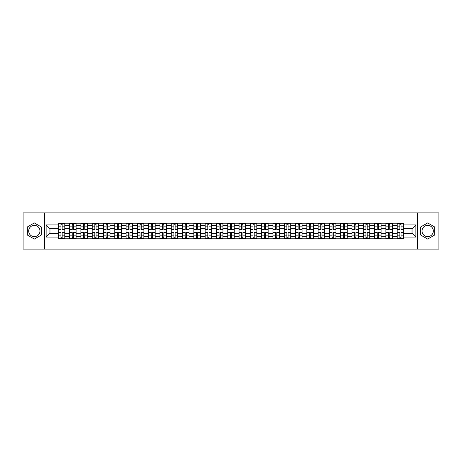 <?xml version="1.0" encoding="UTF-8"?>
<svg xmlns="http://www.w3.org/2000/svg" width="462" height="462" viewBox="0 0 462 462"><rect width="100%" height="100%" fill="white"/><g stroke="black" fill="none" stroke-linecap="round" stroke-linejoin="round"><path stroke-width="0.69" d="M34.327 236.648A5.648 5.648 0 0 1 28.679 231A5.648 5.648 0 0 1 34.327 225.352A5.648 5.648 0 0 1 39.975 231A5.648 5.648 0 0 1 34.327 236.648M427.673 236.648A5.648 5.648 0 0 1 422.025 231A5.648 5.648 0 0 1 427.673 225.352A5.648 5.648 0 0 1 433.321 231A5.648 5.648 0 0 1 427.673 236.648M417.319 249.105L438.9 249.105L438.9 212.895L23.1 212.895L23.1 249.105L417.319 249.105L417.319 212.895M69.589 238.785L69.589 225.421L64.813 225.421L64.813 238.785M64.813 225.421L64.813 223.215M69.589 225.421L69.589 223.215M76.109 223.215L76.109 238.785M80.885 238.785L80.885 223.215M87.405 223.215L87.405 238.785M92.181 238.785L92.181 223.215M98.701 223.215L98.701 238.785M103.476 238.785L103.476 223.215M109.996 223.215L109.996 238.785M114.778 238.785L114.778 223.215M121.292 223.215L121.292 238.785M126.074 238.785L126.074 223.215M132.588 223.215L132.588 238.785M137.37 238.785L137.37 223.215M143.884 223.215L143.884 238.785M148.666 238.785L148.666 223.215M155.18 223.215L155.18 238.785M159.962 238.785L159.962 223.215M166.482 223.215L166.482 238.785M171.258 238.785L171.258 223.215M177.778 223.215L177.778 238.785M182.554 238.785L182.554 223.215M189.073 223.215L189.073 238.785M193.849 238.785L193.849 223.215M200.369 223.215L200.369 238.785M205.151 238.785L205.151 223.215M211.665 223.215L211.665 238.785M216.447 238.785L216.447 223.215M222.961 223.215L222.961 238.785M227.743 238.785L227.743 223.215M234.257 223.215L234.257 238.785M239.039 238.785L239.039 223.215M245.553 223.215L245.553 238.785M250.335 238.785L250.335 223.215M256.849 223.215L256.849 238.785M261.631 238.785L261.631 223.215M268.151 223.215L268.151 238.785M272.927 238.785L272.927 223.215M279.446 223.215L279.446 238.785M284.222 238.785L284.222 223.215M290.742 223.215L290.742 238.785M295.518 238.785L295.518 223.215M302.038 223.215L302.038 238.785M306.82 238.785L306.82 223.215M313.334 223.215L313.334 238.785M318.116 238.785L318.116 223.215M324.63 223.215L324.63 238.785M329.412 238.785L329.412 223.215M335.926 223.215L335.926 238.785M340.708 238.785L340.708 223.215M347.222 223.215L347.222 238.785M352.004 238.785L352.004 223.215M358.524 223.215L358.524 238.785M363.299 238.785L363.299 223.215M369.819 223.215L369.819 238.785M374.595 238.785L374.595 223.215M381.115 223.215L381.115 238.785M385.891 238.785L385.891 223.215M392.411 223.215L392.411 238.785M397.187 238.785L397.187 223.215M397.187 233.246L392.411 233.246M385.891 233.246L381.115 233.246M374.595 233.246L369.819 233.246M363.299 233.246L358.524 233.246M352.004 233.246L347.222 233.246M340.708 233.246L335.926 233.246M329.412 233.246L324.63 233.246M318.116 233.246L313.334 233.246M306.82 233.246L302.038 233.246M295.518 233.246L290.742 233.246M284.222 233.246L279.446 233.246M272.927 233.246L268.151 233.246M261.631 233.246L256.849 233.246M250.335 233.246L245.553 233.246M239.039 233.246L234.257 233.246M227.743 233.246L222.961 233.246M216.447 233.246L211.665 233.246M205.151 233.246L200.369 233.246M193.849 233.246L189.073 233.246M182.554 233.246L177.778 233.246M171.258 233.246L166.482 233.246M159.962 233.246L155.18 233.246M148.666 233.246L143.884 233.246M137.37 233.246L132.588 233.246M126.074 233.246L121.292 233.246M114.778 233.246L109.996 233.246M103.476 233.246L98.701 233.246M92.181 233.246L87.405 233.246M80.885 233.246L76.109 233.246M69.589 233.246L64.813 233.246M397.187 228.754L392.411 228.754M385.891 228.754L381.115 228.754M374.595 228.754L369.819 228.754M363.299 228.754L358.524 228.754M352.004 228.754L347.222 228.754M340.708 228.754L335.926 228.754M329.412 228.754L324.63 228.754M318.116 228.754L313.334 228.754M306.82 228.754L302.038 228.754M295.518 228.754L290.742 228.754M284.222 228.754L279.446 228.754M272.927 228.754L268.151 228.754M261.631 228.754L256.849 228.754M250.335 228.754L245.553 228.754M239.039 228.754L234.257 228.754M227.743 228.754L222.961 228.754M216.447 228.754L211.665 228.754M205.151 228.754L200.369 228.754M193.849 228.754L189.073 228.754M182.554 228.754L177.778 228.754M171.258 228.754L166.482 228.754M159.962 228.754L155.18 228.754M148.666 228.754L143.884 228.754M137.37 228.754L132.588 228.754M126.074 228.754L121.292 228.754M114.778 228.754L109.996 228.754M103.476 228.754L98.701 228.754M92.181 228.754L87.405 228.754M80.885 228.754L76.109 228.754M69.589 228.754L64.813 228.754M49.965 233.246L58.293 233.246L58.293 228.754L49.965 228.754L49.965 233.246L46.125 237.081L46.125 224.919L58.293 224.919L58.293 228.754M403.707 228.754L403.707 233.246L412.035 233.246L412.035 228.754L403.707 228.754L403.707 223.215L58.293 223.215L58.293 224.919M403.707 224.919L415.875 224.919L415.875 237.081L403.707 237.081L403.707 233.246M58.293 233.246L58.293 238.785L403.707 238.785L403.707 237.081M58.293 237.081L46.125 237.081M44.681 249.105L44.681 212.895M41.314 226.963L34.327 222.932L27.339 226.963L27.339 235.037L34.327 239.068L41.314 235.037L41.314 226.963M434.661 226.963L427.673 222.932L420.686 226.963L420.686 235.037L427.673 239.068L434.661 235.037L434.661 226.963M62.168 237.699L60.938 237.699M60.938 224.301L62.168 224.301M73.464 237.699L72.234 237.699M72.234 224.301L73.464 224.301M84.76 237.699L83.53 237.699M83.53 224.301L84.76 224.301M96.056 237.699L94.825 237.699M94.825 224.301L96.056 224.301M107.351 237.699L106.121 237.699M106.121 224.301L107.351 224.301M118.647 237.699L117.417 237.699M117.417 224.301L118.647 224.301M129.949 237.699L128.713 237.699M128.713 224.301L129.949 224.301M141.245 237.699L140.015 237.699M140.015 224.301L141.245 224.301M152.541 237.699L151.311 237.699M151.311 224.301L152.541 224.301M163.837 237.699L162.607 237.699M162.607 224.301L163.837 224.301M175.133 237.699L173.903 237.699M173.903 224.301L175.133 224.301M186.429 237.699L185.198 237.699M185.198 224.301L186.429 224.301M197.724 237.699L196.494 237.699M196.494 224.301L197.724 224.301M209.02 237.699L207.79 237.699M207.79 224.301L209.02 224.301M220.316 237.699L219.086 237.699M219.086 224.301L220.316 224.301M231.618 237.699L230.382 237.699M230.382 224.301L231.618 224.301M242.914 237.699L241.684 237.699M241.684 224.301L242.914 224.301M254.21 237.699L252.98 237.699M252.98 224.301L254.21 224.301M265.506 237.699L264.276 237.699M264.276 224.301L265.506 224.301M276.802 237.699L275.571 237.699M275.571 224.301L276.802 224.301M288.097 237.699L286.867 237.699M286.867 224.301L288.097 224.301M299.393 237.699L298.163 237.699M298.163 224.301L299.393 224.301M310.689 237.699L309.459 237.699M309.459 224.301L310.689 224.301M321.985 237.699L320.755 237.699M320.755 224.301L321.985 224.301M333.287 237.699L332.051 237.699M332.051 224.301L333.287 224.301M344.583 237.699L343.353 237.699M343.353 224.301L344.583 224.301M355.879 237.699L354.649 237.699M354.649 224.301L355.879 224.301M367.174 237.699L365.944 237.699M365.944 224.301L367.174 224.301M378.47 237.699L377.24 237.699M377.24 224.301L378.47 224.301M389.766 237.699L388.536 237.699M388.536 224.301L389.766 224.301M401.062 237.699L399.832 237.699M399.832 224.301L401.062 224.301M46.125 224.919L49.965 228.754M412.035 233.246L415.875 237.081M412.035 228.754L415.875 224.919M62.168 229.441L62.168 223.29L64.772 223.29L64.772 229.441L62.168 229.441M60.938 224.232L62.168 224.232M63.219 223.29L58.328 223.29L58.328 229.441L60.938 229.441L60.938 223.29L59.887 223.29M60.938 232.559L60.938 238.71L58.328 238.71L58.328 232.559L60.938 232.559M62.168 237.768L60.938 237.768M59.887 238.71L64.772 238.71L64.772 232.559L62.168 232.559L62.168 238.71L63.219 238.71M73.464 229.441L73.464 223.29L76.068 223.29L76.068 229.441L73.464 229.441M72.234 224.232L73.464 224.232M74.515 223.29L69.623 223.29L69.623 229.441L72.234 229.441L72.234 223.29L71.183 223.29M84.76 229.441L84.76 223.29L87.37 223.29L87.37 229.441L84.76 229.441M83.53 224.232L84.76 224.232M85.811 223.29L80.925 223.29L80.925 229.441L83.53 229.441L83.53 223.29L82.479 223.29M72.234 232.559L72.234 238.71L69.623 238.71L69.623 232.559L72.234 232.559M73.464 237.768L72.234 237.768M71.183 238.71L76.068 238.71L76.068 232.559L73.464 232.559L73.464 238.71L74.515 238.71M83.53 232.559L83.53 238.71L80.925 238.71L80.925 232.559L83.53 232.559M84.76 237.768L83.53 237.768M82.479 238.71L87.37 238.71L87.37 232.559L84.76 232.559L84.76 238.71L85.811 238.71M96.056 229.441L96.056 223.29L98.666 223.29L98.666 229.441L96.056 229.441M94.825 224.232L96.056 224.232M97.107 223.29L92.221 223.29L92.221 229.441L94.825 229.441L94.825 223.29L93.774 223.29M107.351 229.441L107.351 223.29L109.962 223.29L109.962 229.441L107.351 229.441M106.121 224.232L107.351 224.232M108.403 223.29L103.517 223.29L103.517 229.441L106.121 229.441L106.121 223.29L105.07 223.29M118.647 229.441L118.647 223.29L121.258 223.29L121.258 229.441L118.647 229.441M117.417 224.232L118.647 224.232M119.698 223.29L114.813 223.29L114.813 229.441L117.417 229.441L117.417 223.29L116.366 223.29M94.825 232.559L94.825 238.71L92.221 238.71L92.221 232.559L94.825 232.559M96.056 237.768L94.825 237.768M93.774 238.71L98.666 238.71L98.666 232.559L96.056 232.559L96.056 238.71L97.107 238.71M106.121 232.559L106.121 238.71L103.517 238.71L103.517 232.559L106.121 232.559M107.351 237.768L106.121 237.768M105.07 238.71L109.962 238.71L109.962 232.559L107.351 232.559L107.351 238.71L108.403 238.71M117.417 232.559L117.417 238.71L114.813 238.71L114.813 232.559L117.417 232.559M118.647 237.768L117.417 237.768M116.366 238.71L121.258 238.71L121.258 232.559L118.647 232.559L118.647 238.71L119.698 238.71M129.949 229.441L129.949 223.29L132.554 223.29L132.554 229.441L129.949 229.441M128.713 224.232L129.949 224.232M130.994 223.29L126.109 223.29L126.109 229.441L128.713 229.441L128.713 223.29L127.668 223.29M128.713 232.559L128.713 238.71L126.109 238.71L126.109 232.559L128.713 232.559M129.949 237.768L128.713 237.768M127.668 238.71L132.554 238.71L132.554 232.559L129.949 232.559L129.949 238.71L130.994 238.71M141.245 229.441L141.245 223.29L143.849 223.29L143.849 229.441L141.245 229.441M140.015 224.232L141.245 224.232M142.29 223.29L137.405 223.29L137.405 229.441L140.015 229.441L140.015 223.29L138.964 223.29M140.015 232.559L140.015 238.71L137.405 238.71L137.405 232.559L140.015 232.559M141.245 237.768L140.015 237.768M138.964 238.71L143.849 238.71L143.849 232.559L141.245 232.559L141.245 238.71L142.29 238.71M152.541 229.441L152.541 223.29L155.145 223.29L155.145 229.441L152.541 229.441M151.311 224.232L152.541 224.232M153.592 223.29L148.7 223.29L148.7 229.441L151.311 229.441L151.311 223.29L150.26 223.29M151.311 232.559L151.311 238.71L148.7 238.71L148.7 232.559L151.311 232.559M152.541 237.768L151.311 237.768M150.26 238.71L155.145 238.71L155.145 232.559L152.541 232.559L152.541 238.71L153.592 238.71M163.837 229.441L163.837 223.29L166.441 223.29L166.441 229.441L163.837 229.441M162.607 224.232L163.837 224.232M164.888 223.29L159.996 223.29L159.996 229.441L162.607 229.441L162.607 223.29L161.556 223.29M162.607 232.559L162.607 238.71L159.996 238.71L159.996 232.559L162.607 232.559M163.837 237.768L162.607 237.768M161.556 238.71L166.441 238.71L166.441 232.559L163.837 232.559L163.837 238.71L164.888 238.71M175.133 229.441L175.133 223.29L177.737 223.29L177.737 229.441L175.133 229.441M173.903 224.232L175.133 224.232M176.184 223.29L171.292 223.29L171.292 229.441L173.903 229.441L173.903 223.29L172.852 223.29M186.429 229.441L186.429 223.29L189.039 223.29L189.039 229.441L186.429 229.441M185.198 224.232L186.429 224.232M187.48 223.29L182.594 223.29L182.594 229.441L185.198 229.441L185.198 223.29L184.147 223.29M197.724 229.441L197.724 223.29L200.335 223.29L200.335 229.441L197.724 229.441M196.494 224.232L197.724 224.232M198.775 223.29L193.89 223.29L193.89 229.441L196.494 229.441L196.494 223.29L195.443 223.29M209.02 229.441L209.02 223.29L211.631 223.29L211.631 229.441L209.02 229.441M207.79 224.232L209.02 224.232M210.071 223.29L205.186 223.29L205.186 229.441L207.79 229.441L207.79 223.29L206.739 223.29M220.316 229.441L220.316 223.29L222.927 223.29L222.927 229.441L220.316 229.441M219.086 224.232L220.316 224.232M221.367 223.29L216.482 223.29L216.482 229.441L219.086 229.441L219.086 223.29L218.035 223.29M231.618 229.441L231.618 223.29L234.222 223.29L234.222 229.441L231.618 229.441M230.382 224.232L231.618 224.232M232.663 223.29L227.778 223.29L227.778 229.441L230.382 229.441L230.382 223.29L229.337 223.29M173.903 232.559L173.903 238.71L171.292 238.71L171.292 232.559L173.903 232.559M175.133 237.768L173.903 237.768M172.852 238.71L177.737 238.71L177.737 232.559L175.133 232.559L175.133 238.71L176.184 238.71M185.198 232.559L185.198 238.71L182.594 238.71L182.594 232.559L185.198 232.559M186.429 237.768L185.198 237.768M184.147 238.71L189.039 238.71L189.039 232.559L186.429 232.559L186.429 238.71L187.48 238.71M196.494 232.559L196.494 238.71L193.89 238.71L193.89 232.559L196.494 232.559M197.724 237.768L196.494 237.768M195.443 238.71L200.335 238.71L200.335 232.559L197.724 232.559L197.724 238.71L198.775 238.71M207.79 232.559L207.79 238.71L205.186 238.71L205.186 232.559L207.79 232.559M209.02 237.768L207.79 237.768M206.739 238.71L211.631 238.71L211.631 232.559L209.02 232.559L209.02 238.71L210.071 238.71M219.086 232.559L219.086 238.71L216.482 238.71L216.482 232.559L219.086 232.559M220.316 237.768L219.086 237.768M218.035 238.71L222.927 238.71L222.927 232.559L220.316 232.559L220.316 238.71L221.367 238.71M230.382 232.559L230.382 238.71L227.778 238.71L227.778 232.559L230.382 232.559M231.618 237.768L230.382 237.768M229.337 238.71L234.222 238.71L234.222 232.559L231.618 232.559L231.618 238.71L232.663 238.71M242.914 229.441L242.914 223.29L245.518 223.29L245.518 229.441L242.914 229.441M241.684 224.232L242.914 224.232M243.965 223.29L239.073 223.29L239.073 229.441L241.684 229.441L241.684 223.29L240.633 223.29M241.684 232.559L241.684 238.71L239.073 238.71L239.073 232.559L241.684 232.559M242.914 237.768L241.684 237.768M240.633 238.71L245.518 238.71L245.518 232.559L242.914 232.559L242.914 238.71L243.965 238.71M254.21 229.441L254.21 223.29L256.814 223.29L256.814 229.441L254.21 229.441M252.98 224.232L254.21 224.232M255.261 223.29L250.369 223.29L250.369 229.441L252.98 229.441L252.98 223.29L251.929 223.29M252.98 232.559L252.98 238.71L250.369 238.71L250.369 232.559L252.98 232.559M254.21 237.768L252.98 237.768M251.929 238.71L256.814 238.71L256.814 232.559L254.21 232.559L254.21 238.71L255.261 238.71M265.506 229.441L265.506 223.29L268.11 223.29L268.11 229.441L265.506 229.441M264.276 224.232L265.506 224.232M266.557 223.29L261.665 223.29L261.665 229.441L264.276 229.441L264.276 223.29L263.225 223.29M264.276 232.559L264.276 238.71L261.665 238.71L261.665 232.559L264.276 232.559M265.506 237.768L264.276 237.768M263.225 238.71L268.11 238.71L268.11 232.559L265.506 232.559L265.506 238.71L266.557 238.71M276.802 229.441L276.802 223.29L279.406 223.29L279.406 229.441L276.802 229.441M275.571 224.232L276.802 224.232M277.853 223.29L272.961 223.29L272.961 229.441L275.571 229.441L275.571 223.29L274.52 223.29M275.571 232.559L275.571 238.71L272.961 238.71L272.961 232.559L275.571 232.559M276.802 237.768L275.571 237.768M274.52 238.71L279.406 238.71L279.406 232.559L276.802 232.559L276.802 238.71L277.853 238.71M288.097 229.441L288.097 223.29L290.708 223.29L290.708 229.441L288.097 229.441M286.867 224.232L288.097 224.232M289.148 223.29L284.263 223.29L284.263 229.441L286.867 229.441L286.867 223.29L285.816 223.29M286.867 232.559L286.867 238.71L284.263 238.71L284.263 232.559L286.867 232.559M288.097 237.768L286.867 237.768M285.816 238.71L290.708 238.71L290.708 232.559L288.097 232.559L288.097 238.71L289.148 238.71M299.393 229.441L299.393 223.29L302.004 223.29L302.004 229.441L299.393 229.441M298.163 224.232L299.393 224.232M300.444 223.29L295.559 223.29L295.559 229.441L298.163 229.441L298.163 223.29L297.112 223.29M298.163 232.559L298.163 238.71L295.559 238.71L295.559 232.559L298.163 232.559M299.393 237.768L298.163 237.768M297.112 238.71L302.004 238.71L302.004 232.559L299.393 232.559L299.393 238.71L300.444 238.71M310.689 229.441L310.689 223.29L313.3 223.29L313.3 229.441L310.689 229.441M309.459 224.232L310.689 224.232M311.74 223.29L306.855 223.29L306.855 229.441L309.459 229.441L309.459 223.29L308.408 223.29M309.459 232.559L309.459 238.71L306.855 238.71L306.855 232.559L309.459 232.559M310.689 237.768L309.459 237.768M308.408 238.71L313.3 238.71L313.3 232.559L310.689 232.559L310.689 238.71L311.74 238.71M321.985 229.441L321.985 223.29L324.595 223.29L324.595 229.441L321.985 229.441M320.755 224.232L321.985 224.232M323.036 223.29L318.151 223.29L318.151 229.441L320.755 229.441L320.755 223.29L319.71 223.29M320.755 232.559L320.755 238.71L318.151 238.71L318.151 232.559L320.755 232.559M321.985 237.768L320.755 237.768M319.71 238.71L324.595 238.71L324.595 232.559L321.985 232.559L321.985 238.71L323.036 238.71M333.287 229.441L333.287 223.29L335.891 223.29L335.891 229.441L333.287 229.441M332.051 224.232L333.287 224.232M334.332 223.29L329.446 223.29L329.446 229.441L332.051 229.441L332.051 223.29L331.006 223.29M332.051 232.559L332.051 238.71L329.446 238.71L329.446 232.559L332.051 232.559M333.287 237.768L332.051 237.768M331.006 238.71L335.891 238.71L335.891 232.559L333.287 232.559L333.287 238.71L334.332 238.71M344.583 229.441L344.583 223.29L347.187 223.29L347.187 229.441L344.583 229.441M343.353 224.232L344.583 224.232M345.634 223.29L340.742 223.29L340.742 229.441L343.353 229.441L343.353 223.29L342.302 223.29M343.353 232.559L343.353 238.71L340.742 238.71L340.742 232.559L343.353 232.559M344.583 237.768L343.353 237.768M342.302 238.71L347.187 238.71L347.187 232.559L344.583 232.559L344.583 238.71L345.634 238.71M355.879 229.441L355.879 223.29L358.483 223.29L358.483 229.441L355.879 229.441M354.649 224.232L355.879 224.232M356.93 223.29L352.038 223.29L352.038 229.441L354.649 229.441L354.649 223.29L353.597 223.29M354.649 232.559L354.649 238.71L352.038 238.71L352.038 232.559L354.649 232.559M355.879 237.768L354.649 237.768M353.597 238.71L358.483 238.71L358.483 232.559L355.879 232.559L355.879 238.71L356.93 238.71M367.174 229.441L367.174 223.29L369.779 223.29L369.779 229.441L367.174 229.441M365.944 224.232L367.174 224.232M368.226 223.29L363.334 223.29L363.334 229.441L365.944 229.441L365.944 223.29L364.893 223.29M365.944 232.559L365.944 238.71L363.334 238.71L363.334 232.559L365.944 232.559M367.174 237.768L365.944 237.768M364.893 238.71L369.779 238.71L369.779 232.559L367.174 232.559L367.174 238.71L368.226 238.71M378.47 229.441L378.47 223.29L381.075 223.29L381.075 229.441L378.47 229.441M377.24 224.232L378.47 224.232M379.521 223.29L374.63 223.29L374.63 229.441L377.24 229.441L377.24 223.29L376.189 223.29M377.24 232.559L377.24 238.71L374.63 238.71L374.63 232.559L377.24 232.559M378.47 237.768L377.24 237.768M376.189 238.71L381.075 238.71L381.075 232.559L378.47 232.559L378.47 238.71L379.521 238.71M389.766 229.441L389.766 223.29L392.377 223.29L392.377 229.441L389.766 229.441M388.536 224.232L389.766 224.232M390.817 223.29L385.932 223.29L385.932 229.441L388.536 229.441L388.536 223.29L387.485 223.29M388.536 232.559L388.536 238.71L385.932 238.71L385.932 232.559L388.536 232.559M389.766 237.768L388.536 237.768M387.485 238.71L392.377 238.71L392.377 232.559L389.766 232.559L389.766 238.71L390.817 238.71M401.062 229.441L401.062 223.29L403.673 223.29L403.673 229.441L401.062 229.441M399.832 224.232L401.062 224.232M402.113 223.29L397.228 223.29L397.228 229.441L399.832 229.441L399.832 223.29L398.781 223.29M399.832 232.559L399.832 238.71L397.228 238.71L397.228 232.559L399.832 232.559M401.062 237.768L399.832 237.768M398.781 238.71L403.673 238.71L403.673 232.559L401.062 232.559L401.062 238.71L402.113 238.71M385.891 225.421L381.115 225.421M374.595 225.421L369.819 225.421M363.299 225.421L358.524 225.421M352.004 225.421L347.222 225.421M340.708 225.421L335.926 225.421M329.412 225.421L324.63 225.421M318.116 225.421L313.334 225.421M306.82 225.421L302.038 225.421M295.518 225.421L290.742 225.421M284.222 225.421L279.446 225.421M272.927 225.421L268.151 225.421M261.631 225.421L256.849 225.421M250.335 225.421L245.553 225.421M239.039 225.421L234.257 225.421M227.743 225.421L222.961 225.421M216.447 225.421L211.665 225.421M205.151 225.421L200.369 225.421M193.849 225.421L189.073 225.421M182.554 225.421L177.778 225.421M171.258 225.421L166.482 225.421M159.962 225.421L155.18 225.421M148.666 225.421L143.884 225.421M137.37 225.421L132.588 225.421M126.074 225.421L121.292 225.421M114.778 225.421L109.996 225.421M103.476 225.421L98.701 225.421M92.181 225.421L87.405 225.421M80.885 225.421L76.109 225.421M397.187 225.421L392.411 225.421M385.891 236.579L381.115 236.579M374.595 236.579L369.819 236.579M363.299 236.579L358.524 236.579M352.004 236.579L347.222 236.579M340.708 236.579L335.926 236.579M329.412 236.579L324.63 236.579M318.116 236.579L313.334 236.579M306.82 236.579L302.038 236.579M295.518 236.579L290.742 236.579M284.222 236.579L279.446 236.579M272.927 236.579L268.151 236.579M261.631 236.579L256.849 236.579M250.335 236.579L245.553 236.579M239.039 236.579L234.257 236.579M227.743 236.579L222.961 236.579M216.447 236.579L211.665 236.579M205.151 236.579L200.369 236.579M193.849 236.579L189.073 236.579M182.554 236.579L177.778 236.579M171.258 236.579L166.482 236.579M159.962 236.579L155.18 236.579M148.666 236.579L143.884 236.579M137.37 236.579L132.588 236.579M126.074 236.579L121.292 236.579M114.778 236.579L109.996 236.579M103.476 236.579L98.701 236.579M92.181 236.579L87.405 236.579M80.885 236.579L76.109 236.579M69.589 236.579L64.813 236.579M397.187 236.579L392.411 236.579M62.168 229.291L64.772 229.291M62.168 226.842L64.772 226.842M58.328 229.291L60.938 229.291M58.328 226.842L60.938 226.842M60.938 232.709L58.328 232.709M60.938 235.158L58.328 235.158M64.772 232.709L62.168 232.709M64.772 235.158L62.168 235.158M73.464 229.291L76.068 229.291M73.464 226.842L76.068 226.842M69.623 229.291L72.234 229.291M69.623 226.842L72.234 226.842M84.76 229.291L87.37 229.291M84.76 226.842L87.37 226.842M80.925 229.291L83.53 229.291M80.925 226.842L83.53 226.842M72.234 232.709L69.623 232.709M72.234 235.158L69.623 235.158M76.068 232.709L73.464 232.709M76.068 235.158L73.464 235.158M83.53 232.709L80.925 232.709M83.53 235.158L80.925 235.158M87.37 232.709L84.76 232.709M87.37 235.158L84.76 235.158M96.056 229.291L98.666 229.291M96.056 226.842L98.666 226.842M92.221 229.291L94.825 229.291M92.221 226.842L94.825 226.842M107.351 229.291L109.962 229.291M107.351 226.842L109.962 226.842M103.517 229.291L106.121 229.291M103.517 226.842L106.121 226.842M118.647 229.291L121.258 229.291M118.647 226.842L121.258 226.842M114.813 229.291L117.417 229.291M114.813 226.842L117.417 226.842M94.825 232.709L92.221 232.709M94.825 235.158L92.221 235.158M98.666 232.709L96.056 232.709M98.666 235.158L96.056 235.158M106.121 232.709L103.517 232.709M106.121 235.158L103.517 235.158M109.962 232.709L107.351 232.709M109.962 235.158L107.351 235.158M117.417 232.709L114.813 232.709M117.417 235.158L114.813 235.158M121.258 232.709L118.647 232.709M121.258 235.158L118.647 235.158M129.949 229.291L132.554 229.291M129.949 226.842L132.554 226.842M126.109 229.291L128.713 229.291M126.109 226.842L128.713 226.842M128.713 232.709L126.109 232.709M128.713 235.158L126.109 235.158M132.554 232.709L129.949 232.709M132.554 235.158L129.949 235.158M141.245 229.291L143.849 229.291M141.245 226.842L143.849 226.842M137.405 229.291L140.015 229.291M137.405 226.842L140.015 226.842M140.015 232.709L137.405 232.709M140.015 235.158L137.405 235.158M143.849 232.709L141.245 232.709M143.849 235.158L141.245 235.158M152.541 229.291L155.145 229.291M152.541 226.842L155.145 226.842M148.7 229.291L151.311 229.291M148.7 226.842L151.311 226.842M151.311 232.709L148.7 232.709M151.311 235.158L148.7 235.158M155.145 232.709L152.541 232.709M155.145 235.158L152.541 235.158M163.837 229.291L166.441 229.291M163.837 226.842L166.441 226.842M159.996 229.291L162.607 229.291M159.996 226.842L162.607 226.842M162.607 232.709L159.996 232.709M162.607 235.158L159.996 235.158M166.441 232.709L163.837 232.709M166.441 235.158L163.837 235.158M175.133 229.291L177.737 229.291M175.133 226.842L177.737 226.842M171.292 229.291L173.903 229.291M171.292 226.842L173.903 226.842M186.429 229.291L189.039 229.291M186.429 226.842L189.039 226.842M182.594 229.291L185.198 229.291M182.594 226.842L185.198 226.842M197.724 229.291L200.335 229.291M197.724 226.842L200.335 226.842M193.89 229.291L196.494 229.291M193.89 226.842L196.494 226.842M209.02 229.291L211.631 229.291M209.02 226.842L211.631 226.842M205.186 229.291L207.79 229.291M205.186 226.842L207.79 226.842M220.316 229.291L222.927 229.291M220.316 226.842L222.927 226.842M216.482 229.291L219.086 229.291M216.482 226.842L219.086 226.842M231.618 229.291L234.222 229.291M231.618 226.842L234.222 226.842M227.778 229.291L230.382 229.291M227.778 226.842L230.382 226.842M173.903 232.709L171.292 232.709M173.903 235.158L171.292 235.158M177.737 232.709L175.133 232.709M177.737 235.158L175.133 235.158M185.198 232.709L182.594 232.709M185.198 235.158L182.594 235.158M189.039 232.709L186.429 232.709M189.039 235.158L186.429 235.158M196.494 232.709L193.89 232.709M196.494 235.158L193.89 235.158M200.335 232.709L197.724 232.709M200.335 235.158L197.724 235.158M207.79 232.709L205.186 232.709M207.79 235.158L205.186 235.158M211.631 232.709L209.02 232.709M211.631 235.158L209.02 235.158M219.086 232.709L216.482 232.709M219.086 235.158L216.482 235.158M222.927 232.709L220.316 232.709M222.927 235.158L220.316 235.158M230.382 232.709L227.778 232.709M230.382 235.158L227.778 235.158M234.222 232.709L231.618 232.709M234.222 235.158L231.618 235.158M242.914 229.291L245.518 229.291M242.914 226.842L245.518 226.842M239.073 229.291L241.684 229.291M239.073 226.842L241.684 226.842M241.684 232.709L239.073 232.709M241.684 235.158L239.073 235.158M245.518 232.709L242.914 232.709M245.518 235.158L242.914 235.158M254.21 229.291L256.814 229.291M254.21 226.842L256.814 226.842M250.369 229.291L252.98 229.291M250.369 226.842L252.98 226.842M252.98 232.709L250.369 232.709M252.98 235.158L250.369 235.158M256.814 232.709L254.21 232.709M256.814 235.158L254.21 235.158M265.506 229.291L268.11 229.291M265.506 226.842L268.11 226.842M261.665 229.291L264.276 229.291M261.665 226.842L264.276 226.842M264.276 232.709L261.665 232.709M264.276 235.158L261.665 235.158M268.11 232.709L265.506 232.709M268.11 235.158L265.506 235.158M276.802 229.291L279.406 229.291M276.802 226.842L279.406 226.842M272.961 229.291L275.571 229.291M272.961 226.842L275.571 226.842M275.571 232.709L272.961 232.709M275.571 235.158L272.961 235.158M279.406 232.709L276.802 232.709M279.406 235.158L276.802 235.158M288.097 229.291L290.708 229.291M288.097 226.842L290.708 226.842M284.263 229.291L286.867 229.291M284.263 226.842L286.867 226.842M286.867 232.709L284.263 232.709M286.867 235.158L284.263 235.158M290.708 232.709L288.097 232.709M290.708 235.158L288.097 235.158M299.393 229.291L302.004 229.291M299.393 226.842L302.004 226.842M295.559 229.291L298.163 229.291M295.559 226.842L298.163 226.842M298.163 232.709L295.559 232.709M298.163 235.158L295.559 235.158M302.004 232.709L299.393 232.709M302.004 235.158L299.393 235.158M310.689 229.291L313.3 229.291M310.689 226.842L313.3 226.842M306.855 229.291L309.459 229.291M306.855 226.842L309.459 226.842M309.459 232.709L306.855 232.709M309.459 235.158L306.855 235.158M313.3 232.709L310.689 232.709M313.3 235.158L310.689 235.158M321.985 229.291L324.595 229.291M321.985 226.842L324.595 226.842M318.151 229.291L320.755 229.291M318.151 226.842L320.755 226.842M320.755 232.709L318.151 232.709M320.755 235.158L318.151 235.158M324.595 232.709L321.985 232.709M324.595 235.158L321.985 235.158M333.287 229.291L335.891 229.291M333.287 226.842L335.891 226.842M329.446 229.291L332.051 229.291M329.446 226.842L332.051 226.842M332.051 232.709L329.446 232.709M332.051 235.158L329.446 235.158M335.891 232.709L333.287 232.709M335.891 235.158L333.287 235.158M344.583 229.291L347.187 229.291M344.583 226.842L347.187 226.842M340.742 229.291L343.353 229.291M340.742 226.842L343.353 226.842M343.353 232.709L340.742 232.709M343.353 235.158L340.742 235.158M347.187 232.709L344.583 232.709M347.187 235.158L344.583 235.158M355.879 229.291L358.483 229.291M355.879 226.842L358.483 226.842M352.038 229.291L354.649 229.291M352.038 226.842L354.649 226.842M354.649 232.709L352.038 232.709M354.649 235.158L352.038 235.158M358.483 232.709L355.879 232.709M358.483 235.158L355.879 235.158M367.174 229.291L369.779 229.291M367.174 226.842L369.779 226.842M363.334 229.291L365.944 229.291M363.334 226.842L365.944 226.842M365.944 232.709L363.334 232.709M365.944 235.158L363.334 235.158M369.779 232.709L367.174 232.709M369.779 235.158L367.174 235.158M378.47 229.291L381.075 229.291M378.47 226.842L381.075 226.842M374.63 229.291L377.24 229.291M374.63 226.842L377.24 226.842M377.24 232.709L374.63 232.709M377.24 235.158L374.63 235.158M381.075 232.709L378.47 232.709M381.075 235.158L378.47 235.158M389.766 229.291L392.377 229.291M389.766 226.842L392.377 226.842M385.932 229.291L388.536 229.291M385.932 226.842L388.536 226.842M388.536 232.709L385.932 232.709M388.536 235.158L385.932 235.158M392.377 232.709L389.766 232.709M392.377 235.158L389.766 235.158M401.062 229.291L403.673 229.291M401.062 226.842L403.673 226.842M397.228 229.291L399.832 229.291M397.228 226.842L399.832 226.842M399.832 232.709L397.228 232.709M399.832 235.158L397.228 235.158M403.673 232.709L401.062 232.709M403.673 235.158L401.062 235.158"/></g></svg>
